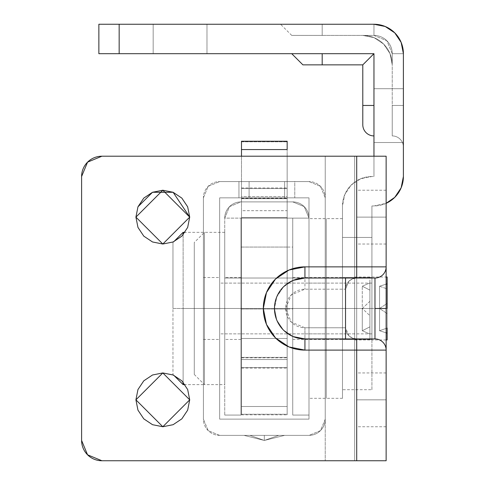 <?xml version="1.0" encoding="UTF-8"?>
<svg xmlns="http://www.w3.org/2000/svg" width="485" height="485" viewBox="0 0 485 485"><rect width="100%" height="100%" fill="white"/><g stroke="black" fill="none" stroke-linecap="round" stroke-linejoin="round"><path stroke-width="0.36" stroke-dasharray="2.42 1.82" d="M264.325 435.372L249.969 435.372L264.325 440.447L264.325 435.372L264.325 440.447L278.681 435.372L249.969 435.372L264.325 440.447L284.628 435.372L278.681 435.372L264.325 440.447L264.325 435.372L264.325 440.447L278.681 435.372L264.325 435.372L264.325 440.447L284.628 435.372L278.681 435.372L264.325 440.447L244.022 435.372L264.325 435.372L264.325 440.447L249.969 435.372L244.022 435.372L264.325 440.447L244.022 435.372L264.325 435.372L244.022 435.372L264.325 440.447L249.969 435.372L244.022 435.372L284.628 435.372L264.325 435.372L284.628 435.372L278.681 435.372L284.628 435.372L264.325 440.447L264.325 435.372L284.628 435.372L264.325 440.447L264.325 435.372M219.663 308.484L203.415 308.484L203.415 333.862L203.415 308.484L219.663 308.484L219.663 333.862L219.663 308.484L203.415 308.484L203.415 339.445L203.415 308.484L219.663 308.484L219.663 339.445L219.663 277.523L219.663 339.445L219.663 277.523L219.663 308.484L203.415 308.484L203.415 333.862L203.415 283.107L203.415 339.445L203.415 277.523L203.415 308.484L203.415 277.523L203.415 308.484L219.663 308.484L219.663 283.107L219.663 308.484L203.415 308.484L203.415 283.107L203.415 308.484L219.663 308.484M325.235 308.484L308.987 308.484L308.987 333.862L308.987 308.484L325.235 308.484L325.235 333.862L325.235 308.484L308.987 308.484L308.987 339.445L308.987 308.484L325.235 308.484L325.235 339.445L325.235 277.523L325.235 308.484L325.235 277.523L325.235 308.484L308.987 308.484L308.987 333.862L308.987 283.107L308.987 339.445L308.987 277.523L308.987 308.484L308.987 277.523L308.987 308.484L325.235 308.484L325.235 283.107L325.235 308.484L308.987 308.484L308.987 283.107L308.987 308.484L354.668 308.484L354.668 283.107L354.668 308.484L224.737 308.484L240.978 308.484L240.978 339.445L240.978 308.484L224.737 308.484L224.737 339.445L224.737 277.523L224.737 339.445L224.737 277.523L224.737 308.484L240.978 308.484L240.978 277.523L240.978 339.445L240.978 277.523L240.978 308.484L224.737 308.484L224.737 283.107L224.737 308.484L354.668 308.484L354.668 277.014L354.668 308.484L369.897 308.484L354.668 308.484L369.897 308.484L369.897 290.109L369.897 326.854L369.897 290.109L362.283 286.229L369.897 282.931L369.897 277.014L369.897 282.931L362.283 286.229L369.897 290.109L369.897 308.484L369.897 290.109L362.283 286.229L369.897 282.931L369.897 301.306L369.897 277.014L369.897 301.306L362.283 308.484L362.283 286.229L362.283 308.484L369.897 308.484L369.897 326.854L362.283 330.734L369.897 334.032L369.897 339.949L369.897 334.032L362.283 330.734L369.897 326.854L369.897 308.484L354.668 308.484L354.668 339.949L354.668 308.484L354.668 333.862L354.668 308.484L224.737 308.484L224.737 232.351L224.737 308.484L224.737 232.351L224.737 308.484L204.434 308.484L204.434 232.351L204.434 308.484L204.434 232.351L204.434 308.484L224.737 308.484L224.737 384.617L224.737 308.484L224.737 384.617L224.737 308.484L204.434 308.484L204.434 232.351L204.434 308.484L204.434 232.351L204.434 308.484L194.285 308.484L194.285 242.5L194.285 308.484L204.434 308.484L194.285 308.484L194.285 242.5L194.285 374.462L194.285 308.484L194.285 374.462L194.285 308.484L204.434 308.484L204.434 384.617L204.434 308.484L204.434 384.617L204.434 308.484L224.737 308.484L224.737 384.617L224.737 232.351L224.737 333.862L224.737 283.107L224.737 308.484L354.668 308.484L354.668 339.949L354.668 277.014L354.668 339.445L354.668 308.484L325.235 308.484L325.235 460.75L325.235 156.212L325.235 339.445L325.235 277.523L325.235 308.484L325.235 277.523L325.235 308.484L354.668 308.484L354.668 156.212L354.668 460.75L354.668 277.523L354.668 308.484L354.668 277.523L354.668 308.484L308.987 308.484L308.987 339.445L308.987 308.484L292.746 308.484L308.987 308.484L308.987 277.523L308.987 339.445L308.987 277.523L308.987 308.484L292.746 308.484L292.746 339.445L292.746 277.523L292.746 308.484L292.746 277.523L292.746 308.484L308.987 308.484L308.987 338.936L308.987 308.484L325.235 308.484L325.235 338.936L325.235 218.644L325.235 308.484L325.235 218.644L325.235 308.484L308.987 308.484L308.987 218.644L308.987 308.484L308.987 218.644L308.987 308.484L325.235 308.484L325.235 218.644L325.235 398.318L325.235 278.026L325.235 398.318L325.235 308.484L325.235 398.318L325.235 308.484L308.987 308.484L325.235 308.484L325.235 278.026L325.235 308.484L308.987 308.484L308.987 398.318L308.987 218.644L308.987 398.318L308.987 278.026L308.987 308.987L308.987 278.026L292.746 278.026L308.987 278.026L308.987 247.065L308.987 308.987L308.987 247.065L308.987 278.026L292.746 278.026L292.746 308.987L292.746 247.065L292.746 278.026L292.746 247.065L292.746 278.026L308.987 278.026L308.987 338.936L308.987 278.026L308.987 308.484L325.235 308.484M219.663 435.372L309.018 435.372L219.663 435.372A16.241 16.241 0 0 1 203.421 419.131L203.415 197.838A16.241 16.241 0 0 1 219.663 181.59L309.018 181.59A16.241 16.241 0 0 1 325.235 197.783A16.241 16.241 0 0 0 309.018 181.59L219.663 181.59A16.241 16.241 0 0 0 203.421 197.838L203.415 419.131A16.241 16.241 0 0 0 219.663 435.372L309.018 435.372A16.241 16.241 0 0 0 325.235 419.185A16.241 16.241 0 0 1 309.018 435.372L320.464 430.625L325.235 419.185L325.235 197.783L325.235 419.185L325.235 197.783L320.464 186.337L309.018 181.59L219.663 181.59L208.174 186.349L203.421 197.838L203.415 419.131L208.174 430.613L219.663 435.372L309.018 435.372L320.464 430.625L325.235 419.185L325.235 197.783L320.464 186.337L309.018 181.59L219.663 181.59L208.174 186.349L203.421 197.838L203.421 419.131L208.174 430.613L219.663 435.372M308.987 419.131L219.663 419.131L308.987 419.131L308.987 197.838L219.663 197.838L219.663 419.131L219.663 197.838L308.987 197.838L308.987 419.131L219.663 419.131L219.663 197.838L308.987 197.838L308.987 419.131L219.663 419.131L219.663 197.838L308.987 197.838L308.987 419.131M294.777 197.838L238.947 197.838L294.777 197.838L294.777 181.59L238.947 181.59L294.777 181.59L294.777 197.838L294.777 181.59L284.628 181.59L284.628 197.838L294.777 197.838L284.628 197.838L284.628 181.59L249.096 181.59L249.096 197.838L284.628 197.838L249.096 197.838L249.096 181.59L238.947 181.59L238.947 197.838L249.096 197.838L238.947 197.838L238.947 181.59L238.947 197.838L238.947 181.59L249.096 181.59L249.096 197.838L249.096 181.59L284.628 181.59L284.628 197.838L284.628 181.59L294.777 181.59L294.777 197.838M224.737 278.026L240.978 278.026L240.978 308.987L240.978 278.026L224.737 278.026L224.737 308.987L224.737 247.065L224.737 308.987L224.737 247.065L224.737 278.026L240.978 278.026L240.978 247.065L240.978 308.987L240.978 247.065L240.978 278.026L224.737 278.026L224.737 247.065L224.737 278.026L308.987 278.026L308.987 247.065L308.987 278.026L224.737 278.026L308.987 278.026L308.987 308.987L308.987 278.026L224.737 278.026L224.737 308.987L224.737 247.065L224.737 278.026M240.978 218.135L292.746 218.135L240.978 218.135L240.978 415.069L240.978 218.135L292.746 218.135L292.746 415.069L292.746 218.135L240.978 218.135L292.746 218.135L292.746 415.069L308.987 415.069L308.987 218.135L308.987 415.069L292.746 415.069L308.987 415.069L308.987 218.135L304.234 206.652L292.746 201.893L240.978 201.893L292.746 201.893L240.978 201.893L292.746 201.893L240.978 201.893L229.49 206.652L224.737 218.135L224.737 415.069L224.737 218.135L224.737 415.069L240.978 415.069L224.737 415.069L240.978 415.069L240.978 218.135L292.746 218.135L292.746 415.069L308.987 415.069L308.987 218.135L304.234 206.652L292.746 201.893L240.978 201.893L229.49 206.652L224.737 218.135L224.737 415.069L240.978 415.069L240.978 218.135L308.987 218.135L292.746 218.135L308.987 218.135L304.234 206.652L292.746 201.893L240.978 201.893L229.49 206.652L224.737 218.135L240.978 218.135L224.737 218.135L229.49 206.652L240.978 201.893L292.746 201.893L304.234 206.652L308.987 218.135L240.978 218.135M224.737 218.135A16.241 16.241 0 0 1 240.978 201.893A16.241 16.241 0 0 0 224.737 218.135A16.241 16.241 0 0 1 240.978 201.893A16.241 16.241 0 0 0 224.737 218.135M308.987 218.135A16.241 16.241 0 0 0 292.746 201.893A16.241 16.241 0 0 1 308.987 218.135A16.241 16.241 0 0 0 292.746 201.893A16.241 16.241 0 0 1 308.987 218.135M172.963 308.484L172.963 242.5L172.963 308.484L183.118 308.484L183.118 232.351L183.118 308.484L172.963 308.484L172.963 374.462L172.963 308.484L183.118 308.484L183.118 232.351L183.118 308.484L203.415 308.484L203.415 232.351L203.415 308.484L203.415 232.351L203.415 308.484L183.118 308.484L203.415 308.484L203.415 283.107L203.415 308.484L371.928 308.484L371.928 283.107L371.928 308.484L203.415 308.484L371.928 308.484L371.928 277.014L371.928 308.484L387.151 308.484L371.928 308.484L387.151 308.484L387.151 288.914L387.151 328.054L387.151 308.484L379.543 308.484L387.151 303.41L387.151 288.914L379.543 286.229L386.139 284.143L379.543 286.229L387.151 288.914L387.151 339.949L387.151 313.559L387.151 328.054L379.543 330.734L387.151 333.128L379.543 330.734L387.151 328.054L387.151 308.484L387.151 328.054L379.543 330.734L387.151 328.054L387.151 308.484L371.928 308.484L371.928 339.949L371.928 277.014L371.928 339.949L371.928 283.107L371.928 333.862L371.928 308.484L371.928 333.862L371.928 308.484L203.415 308.484L203.415 333.862L203.415 232.351L203.415 384.617L203.415 283.107L203.415 384.617L203.415 308.484L203.415 384.617L203.415 308.484L183.118 308.484L183.118 384.617L183.118 308.484L172.963 308.484L172.963 374.462L172.963 242.5L172.963 308.484M387.151 277.014L387.151 283.84L379.543 286.229L379.543 308.484L379.543 286.229L387.151 288.914L387.151 308.484L379.543 308.484L379.543 330.734L379.543 308.484L387.151 313.559L379.543 308.484L379.543 330.734L379.543 308.484L387.151 308.484L387.151 288.914L387.151 308.484L379.543 308.484L379.543 286.229L379.543 308.484L387.151 303.41L387.151 283.84L387.151 303.41L387.151 288.914L379.543 286.229L387.151 283.84L387.151 277.014M386.139 332.825L379.543 330.734L386.139 332.807M183.118 308.484L183.118 384.617L183.118 308.484M369.897 308.484L369.897 290.109L369.897 326.854L369.897 308.484L369.897 326.854L362.283 330.734L362.283 308.484L369.897 308.484L369.897 326.854L362.283 330.734L369.897 334.032L369.897 315.662L369.897 339.949L369.897 315.662L362.283 308.484L362.283 330.734L369.897 334.032L369.897 315.662L362.283 308.484L362.283 330.734L362.283 308.484L369.897 308.484L369.897 290.109L362.283 286.229L369.897 282.931L369.897 301.306L362.283 308.484L362.283 286.229L362.283 308.484L369.897 308.484M204.434 308.484L204.434 384.617L204.434 308.484M224.737 308.484L224.737 333.862L224.737 308.484M241.488 278.026L287.162 278.026L287.162 308.987L287.162 278.026L241.488 278.026L241.488 247.065L241.488 278.026L287.162 278.026L287.162 247.065L287.162 278.026L241.488 278.026L241.488 308.987L241.488 247.065L241.488 278.026M241.488 198.25L287.162 198.25L287.162 414.245L287.162 156.212L287.162 338.475L241.488 338.475L241.488 357.378L287.162 357.378L287.162 338.475L241.488 338.475L241.488 368.06L241.488 359.524L287.162 359.524L287.162 368.091L287.162 357.378L241.488 357.378L241.488 368.091L241.488 357.809L241.488 359.524L287.162 359.524L287.162 367.539L241.488 367.539L241.488 414.245L287.162 414.245L287.162 367.539L241.488 367.539L241.488 414.245L241.488 406.497L287.162 406.497L287.162 414.827L287.162 414.245L241.488 414.245L241.488 414.827L241.488 210.69L287.162 210.69L287.162 217.583L241.488 217.583L241.488 406.497L287.162 406.497L287.162 217.583L241.488 217.583L241.488 187.968L241.488 196.534L287.162 196.534L287.162 188.519L241.488 188.519L241.488 198.25L241.488 196.534L287.162 196.534L287.162 187.968L287.162 198.68L241.488 198.68L287.162 198.68L287.162 210.69L241.488 210.69L241.488 141.814L287.162 141.814L241.488 141.814L241.488 141.232M241.488 338.475L241.488 156.212L241.488 338.475M287.162 198.232L287.162 141.232L287.162 188.519L241.488 188.519L241.488 141.814M287.162 278.026L287.162 247.065L287.162 278.026M374.972 278.026A11.167 11.167 0 0 0 386.139 266.865A11.167 11.167 0 0 1 374.972 278.026L374.972 338.936A11.167 11.167 0 0 1 386.139 350.103A11.167 11.167 0 0 0 374.972 338.936L374.972 278.026L345.532 278.026L372.735 278.026M293.273 280.348L283.398 286.95L276.796 296.826L274.474 308.484A30.452 30.452 0 0 1 304.932 278.026L304.932 289.193L304.932 278.026L356.699 278.026L352.425 278.881L348.806 281.3L345.532 289.193L304.932 289.193A19.285 19.285 0 0 0 285.641 308.484A19.285 19.285 0 0 0 304.932 327.769L345.532 327.769L345.532 308.484L356.699 308.484L356.699 338.936A11.167 11.167 0 0 1 345.532 327.769L345.532 289.193L304.932 289.193L291.291 294.844L285.641 308.484L291.291 322.119L304.932 327.769L345.532 327.769L345.532 289.193L345.532 327.769L348.806 335.668L352.425 338.087L356.699 338.936L356.699 460.75L101.905 460.75L87.549 454.803L81.601 440.447L81.601 176.516L87.549 162.16L101.905 156.212L356.699 156.212L356.699 278.026L304.932 278.026L293.273 280.348L283.398 286.95L276.796 296.826L274.474 308.484L276.796 320.136L283.398 330.018L293.273 336.62L304.932 338.936L356.699 338.936L356.699 156.212L356.699 460.75L356.699 338.936L304.932 338.936A30.452 30.452 0 0 1 274.474 308.484L276.796 320.136L283.398 330.018L293.273 336.62M356.699 217.122L386.139 217.122L386.139 244.022L386.139 217.122L356.699 217.122L356.699 244.022L356.699 190.223L356.699 244.022L356.699 190.223L356.699 217.122L386.139 217.122L386.139 244.022L386.139 190.223L386.139 217.122L386.139 190.223L386.139 217.122L356.699 217.122M356.699 399.84L386.139 399.84L386.139 426.745L386.139 399.84L356.699 399.84L356.699 426.745L356.699 372.941L356.699 426.745L356.699 372.941L356.699 399.84L386.139 399.84L386.139 426.745L386.139 372.941L386.139 399.84L386.139 372.941L386.139 399.84L356.699 399.84M386.139 324.41L386.139 346.933M81.601 440.447A20.303 20.303 0 0 0 101.905 460.75L356.699 460.75L356.699 156.212L354.668 156.212L354.668 460.75L356.699 460.75L354.668 460.75L354.668 156.212L356.699 156.212L356.699 460.75L386.139 460.75L386.139 350.103M386.139 266.865L386.139 460.75L325.235 460.75L356.699 460.75L356.699 156.212L325.235 156.212L354.668 156.212L325.235 156.212L325.235 460.75L325.235 156.212L386.139 156.212L101.905 156.212A20.303 20.303 0 0 0 81.601 176.516M386.139 270.03L386.139 292.558M187.665 206.828L181.833 198.098L173.109 192.272L162.814 190.223L152.52 192.272L143.79 198.098L137.958 206.828L135.915 217.122L137.958 227.416L143.79 236.146L152.52 241.973L162.814 244.022M173.109 241.973L181.833 236.146M173.109 424.696L181.833 418.864L187.665 410.14L189.714 399.84L187.665 389.546L181.833 380.822L173.109 374.99L162.814 372.941L152.52 374.99L143.79 380.822L137.958 389.546L135.915 399.84L137.958 410.14M143.784 418.858L152.52 424.696M374.972 338.936L372.735 338.936M354.668 156.212L354.668 460.75L325.235 460.75L354.668 460.75L354.668 156.212M304.932 327.769L304.932 338.936L304.932 327.769M345.532 289.193L348.806 281.3L352.425 278.881L356.699 278.026A11.167 11.167 0 0 0 345.532 289.193A11.167 11.167 0 0 1 356.699 278.026L356.699 308.484L345.532 308.484L345.532 289.193M356.699 338.936L352.425 338.087L348.806 335.668L345.532 327.769A11.167 11.167 0 0 0 356.699 338.936M403.399 105.457L403.399 147.076A11.167 11.167 0 0 0 392.232 135.915L392.232 105.457L403.399 105.457L403.399 53.689L403.399 121.389L403.399 105.457L392.232 105.457L392.232 135.915L392.232 53.689L386.878 40.77L373.959 35.417L291.734 35.417L362.792 35.417L374.056 37.654L383.605 44.038L389.988 53.586L392.232 64.857L392.232 53.689L386.878 40.77L373.959 35.417L362.792 35.417L374.056 37.654L383.605 44.038L389.988 53.586L392.232 64.857A29.439 29.439 0 0 0 362.792 35.417A29.439 29.439 0 0 1 392.232 64.857L392.232 53.689L403.399 53.689L401.156 42.425L394.772 32.871L385.223 26.493L373.959 24.25L98.861 24.25L98.861 53.689L373.959 53.689L291.734 53.689L373.959 53.689L373.959 176.516L373.959 156.212L373.959 176.516L371.928 176.516L373.959 176.516L371.928 176.516L360.664 178.759L351.11 185.143L344.732 194.691L342.489 205.955L342.489 389.691L342.489 205.955L342.489 237.426L371.928 237.426L371.928 205.955L371.928 295.692L371.928 205.955L373.959 205.955L371.928 205.955L373.959 205.955L386.139 203.318A29.439 29.439 0 0 1 373.959 205.955L385.223 203.718L394.772 197.334L401.156 187.786L403.399 176.516L403.399 53.689A29.439 29.439 0 0 0 373.959 24.25L119.164 24.25L119.164 53.689L373.959 53.689L373.959 176.516L371.928 176.516L360.664 178.759L351.11 185.143L344.732 194.691L342.489 205.955L342.489 237.426L371.928 237.426L342.489 237.426L342.489 389.691L342.489 237.426L342.489 389.691L342.489 237.426L371.928 237.426L371.928 205.955L373.959 205.955A29.439 29.439 0 0 0 403.399 176.516L403.399 53.689A29.439 29.439 0 0 0 373.959 24.25A29.439 29.439 0 0 1 403.399 53.689L403.399 105.457L392.232 105.457L392.232 135.915A11.167 11.167 0 0 1 403.399 147.076L403.399 53.689L392.232 53.689A18.272 18.272 0 0 0 373.959 35.417L373.959 24.25A29.439 29.439 0 0 1 403.399 53.689L392.232 53.689L392.232 105.457L403.399 105.457M206.974 53.689L206.974 24.25L153.169 24.25L153.169 53.689L206.974 53.689L206.974 24.25L153.169 24.25L153.169 53.689L206.974 53.689L153.169 53.689L204.925 53.689L153.169 53.689L153.169 24.25L206.974 24.25L155.218 24.25L206.974 24.25L206.974 53.689L153.169 53.689L153.169 24.25L206.974 24.25L206.974 53.689M373.959 142.511L403.399 142.511L403.399 88.713L373.959 88.713L373.959 142.511L403.399 142.511L403.399 88.713L373.959 88.713L373.959 142.511L373.959 88.713L373.959 142.511L373.959 88.713L373.959 142.511L373.959 88.713L403.399 88.713L403.399 142.511L403.399 90.756L403.399 142.511L373.959 142.511L373.959 88.713L403.399 88.713L403.399 142.511L373.959 142.511M342.489 339.445L371.928 339.445L371.928 277.523L342.489 277.523L342.489 339.445L342.489 277.523L342.489 337.087L342.489 277.523L371.928 277.523L371.928 339.445L371.928 279.875L371.928 339.445L342.489 339.445M373.959 135.915L373.959 105.457L362.792 105.457L362.792 64.857L302.901 64.857L322.185 64.857L322.185 53.689L373.959 53.689L362.792 64.857L322.185 64.857L322.185 53.689L291.734 53.689L373.959 53.689L373.959 135.915M371.928 389.691L371.928 237.426L371.928 389.691L342.489 389.691M362.792 124.748L362.792 64.857L373.959 53.689L373.959 105.457L362.792 105.457L362.792 124.748M342.489 205.955A29.439 29.439 0 0 1 371.928 176.516A29.439 29.439 0 0 0 342.489 205.955M371.686 55.939L369.685 57.964M373.959 24.25L373.959 35.417L322.185 35.417L322.185 24.25L373.959 24.25L373.959 35.417A18.272 18.272 0 0 1 392.232 53.689L403.399 53.689A29.439 29.439 0 0 0 373.959 24.25L322.185 24.25L322.185 35.417L291.734 35.417L322.185 35.417L322.185 24.25L280.566 24.25L322.185 24.25L322.185 35.417L373.959 35.417L373.959 24.25M98.861 24.25L119.164 24.25L119.164 53.689L98.861 53.689L98.861 24.25M342.489 308.484L326.247 308.484L326.247 338.936L326.247 308.484L342.489 308.484L342.489 218.644L342.489 308.484L342.489 218.644L342.489 308.484L326.247 308.484L326.247 218.644L326.247 308.484L326.247 218.644L326.247 308.484L342.489 308.484L342.489 218.644L342.489 398.318L342.489 278.026L342.489 398.318L342.489 308.484L342.489 398.318L342.489 308.484L326.247 308.484L342.489 308.484L342.489 278.026L342.489 308.484L326.247 308.484L326.247 398.318L326.247 218.644L326.247 398.318L326.247 278.026L326.247 338.936L326.247 278.026L326.247 308.484L342.489 308.484M308.987 278.026L308.987 247.065L308.987 278.026L325.235 278.026M371.928 333.862L219.663 333.862M308.987 333.862L325.235 333.862M203.415 339.445L219.663 339.445M292.746 339.445L354.668 339.445M292.746 277.523L354.668 277.523M203.415 277.523L219.663 277.523M308.987 283.107L325.235 283.107M371.928 283.107L219.663 283.107M240.978 339.445L224.737 339.445M240.978 308.987L292.746 308.987M240.978 247.065L292.746 247.065M240.978 277.523L224.737 277.523M172.963 242.5L173.775 241.688M203.415 232.351L184.997 232.351M371.928 277.014L386.139 277.014M386.139 339.949L371.928 339.949M203.415 384.617L184.997 384.617M172.963 374.462L173.775 375.275M354.668 283.107L224.737 283.107M224.737 232.351L204.434 232.351L194.285 242.5M354.668 277.014L369.897 277.014M369.897 339.949L354.668 339.949M194.285 374.462L204.434 384.617L224.737 384.617M354.668 333.862L224.737 333.862M287.162 308.987L241.488 308.987M241.488 187.968L287.162 187.968M241.488 414.827L287.162 414.827M241.488 357.809L287.162 357.809M241.488 368.091L287.162 368.091M287.162 247.065L241.488 247.065M386.139 244.022L356.699 244.022M386.139 426.745L356.699 426.745M386.139 372.941L356.699 372.941M386.139 190.223L356.699 190.223M291.734 35.417L280.566 24.25M308.987 338.936L325.235 338.936M325.235 218.644L308.987 218.644M325.235 398.318L308.987 398.318M326.247 338.936L342.489 338.936M342.489 218.644L326.247 218.644M342.489 398.318L326.247 398.318M326.247 278.026L342.489 278.026"/><path stroke-width="0.73" d="M183.118 234.77L183.118 232.351L183.118 234.77M387.151 308.484L387.151 277.014L387.151 308.484M386.139 284.143L387.151 283.84L386.139 284.155M386.139 332.807L387.151 333.128L387.151 339.949L387.151 328.054L387.151 333.128L386.139 332.825M183.118 382.192L183.118 384.617L183.118 382.192M241.488 141.232L241.488 156.212L241.488 149.562L287.162 149.562L287.162 141.232L241.488 141.232L241.488 149.562L287.162 149.562L287.162 141.814M386.139 346.933L386.139 308.484L374.972 308.484L386.139 308.484L386.139 324.41M189.714 399.84L162.814 426.745L135.915 399.84L162.814 426.745L189.714 399.84L187.665 410.14L181.833 418.864L173.109 424.696L162.814 426.745L152.52 424.696L143.79 418.864L137.958 410.14L135.915 399.84L137.958 389.546L143.79 380.822L152.52 374.99L162.814 372.941L173.109 374.99L181.833 380.822L187.665 389.546L189.714 399.84L162.814 372.941L135.915 399.84L162.814 372.941L189.714 399.84M181.833 236.146L187.665 227.416L189.714 217.122L162.814 244.022L135.915 217.122L162.814 244.022L189.714 217.122L187.665 227.416L181.833 236.146L173.109 241.973L162.814 244.022L152.52 241.973L143.79 236.146L137.958 227.416L135.915 217.122L137.958 206.828L143.79 198.098L152.52 192.272L162.814 190.223L173.109 192.272L181.833 198.098L187.665 206.828L189.714 217.122L187.665 206.828M372.735 278.026L374.972 278.026L374.972 338.936A11.167 11.167 0 0 1 386.139 350.103L356.699 350.103L356.699 460.75L386.139 460.75L386.139 350.103L386.139 460.75L356.699 460.75L356.699 350.103L304.932 350.103L289.005 346.933L275.498 337.912L266.477 324.41L263.313 308.484L266.477 292.558L275.498 279.051L289.005 270.03L304.932 266.865L356.699 266.865L356.699 156.212L101.905 156.212L87.549 162.16L81.601 176.516L81.601 440.447L87.549 454.803L101.905 460.75L356.699 460.75L101.905 460.75A20.303 20.303 0 0 1 81.601 440.447L81.601 176.516L81.601 440.447M372.735 338.936L356.699 338.936L356.699 350.103L386.139 350.103L386.139 270.03M386.139 350.103A11.167 11.167 0 0 0 374.972 338.936L374.972 278.026L356.699 278.026L356.699 266.865L386.139 266.865L356.699 266.865L356.699 156.212L386.139 156.212L386.139 266.865L386.139 156.212L101.905 156.212A20.303 20.303 0 0 0 81.601 176.516M386.139 292.558L386.139 266.865A11.167 11.167 0 0 1 374.972 278.026A11.167 11.167 0 0 0 386.139 266.865M162.814 244.022L173.109 241.973M137.958 410.14L143.79 418.864M152.52 424.696L162.814 426.745L173.109 424.696M137.958 206.828L135.915 217.122L162.814 190.223L189.714 217.122L173.109 192.272L152.52 192.272L137.976 206.792M293.273 336.62L304.932 338.936L345.532 338.936L345.532 278.026L304.932 278.026L293.273 280.348M374.972 278.026L304.932 278.026L304.932 266.865A41.619 41.619 0 0 0 263.313 308.484A41.619 41.619 0 0 0 304.932 350.103L304.932 338.936A30.452 30.452 0 0 1 274.474 308.484A30.452 30.452 0 0 1 304.932 278.026L304.932 266.865L356.699 266.865L356.699 278.026L345.532 278.026L345.532 338.936L304.932 338.936L304.932 350.103L356.699 350.103L356.699 338.936L345.532 338.936L374.972 338.936M291.734 53.689L302.901 64.857L362.792 64.857L362.792 124.748A11.167 11.167 0 0 0 373.959 135.915A11.167 11.167 0 0 1 362.792 124.748L362.792 105.457L373.959 105.457L362.792 105.457L362.792 64.857L373.959 53.689L98.861 53.689L98.861 24.25L373.959 24.25L119.164 24.25L119.164 53.689L373.959 53.689L373.959 156.212L373.959 53.689L371.686 55.939M403.399 53.689L403.399 176.516L403.399 53.689L401.156 42.425L394.772 32.871L385.223 26.493L373.959 24.25A29.439 29.439 0 0 1 403.399 53.689M386.139 203.318L394.772 197.334L401.156 187.786L403.399 176.516A29.439 29.439 0 0 1 386.139 203.318M302.901 64.857L322.185 64.857L322.185 53.689L322.185 64.857L362.792 64.857L369.685 57.964M119.164 24.25L98.861 24.25L98.861 53.689L119.164 53.689L119.164 24.25M173.775 241.688L183.118 232.351L184.997 232.351M386.139 277.014L387.151 277.014M387.151 339.949L386.139 339.949M184.997 384.617L183.118 384.617L173.775 375.275"/></g></svg>
